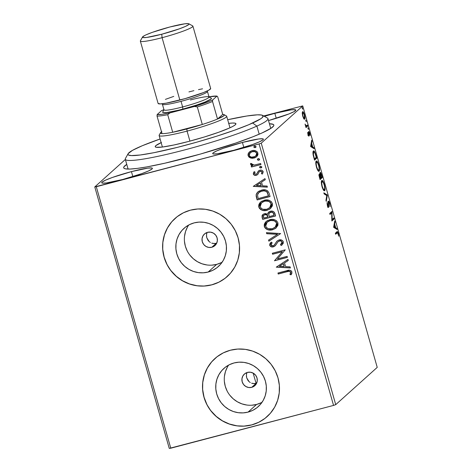 <?xml version="1.0" encoding="UTF-8"?>
<svg xmlns="http://www.w3.org/2000/svg" width="472" height="472" viewBox="0 0 472 472"><rect width="100%" height="100%" fill="white"/><g stroke="black" fill="none" stroke-linecap="round" stroke-linejoin="round"><path stroke-width="0.71" d="M185.791 158.061A78.069 7.806 164.1 0 1 124.272 168.451A78.069 7.806 164.1 0 1 126.761 164.392L123.859 166.911L123.664 167.761L124.195 168.404L125.44 168.84L130.036 169.053L137.269 168.398L146.869 166.899L164.87 163.2L200.47 154.043L235.67 143.081L253.069 136.715L262.149 132.903L271.117 128.201L273.66 125.918L273.854 125.068L273.323 124.425L269.418 123.752A78.069 7.806 164.1 0 1 273.677 125.888A78.069 7.806 164.1 0 1 185.791 158.061M213.202 243.499L216.188 243.34L211.822 247.263A7.806 7.611 48.1 0 1 204.476 233.988A7.806 7.611 48.1 0 1 207.562 232.324L210.559 232.147L213.421 233.138L215.71 235.139L217.09 237.853L217.338 240.856L216.43 243.7L214.489 245.953L211.822 247.263L208.825 247.44L205.963 246.455L203.668 244.449L202.293 241.741L202.04 238.732L202.954 235.888L204.895 233.634L207.562 232.324A7.806 7.611 48.1 0 1 214.907 245.605A7.806 7.611 48.1 0 1 211.822 247.263L216.188 243.34L214.701 243.576L211.745 243.133L213.202 243.499M210.382 242.478L209.161 241.57L210.382 242.478M208.128 240.449L209.161 241.57L206.765 237.717L208.128 240.449M207.108 232.46L206.5 234.72L206.765 237.717L206.465 235.87M253.104 383.577L256.089 383.417L251.723 387.341A7.806 7.611 48.1 0 1 244.378 374.06A7.806 7.611 48.1 0 1 247.464 372.402L250.461 372.225L253.322 373.216L255.612 375.216L256.992 377.924L257.24 380.933L256.331 383.777L254.39 386.031L251.723 387.341L248.726 387.518L245.865 386.527L243.57 384.527L242.195 381.818L241.941 378.809L242.856 375.966L244.797 373.712L247.464 372.402A7.806 7.611 48.1 0 1 254.809 385.683A7.806 7.611 48.1 0 1 251.723 387.341L256.089 383.417L254.603 383.653L251.647 383.205L253.104 383.577M250.284 382.556L249.063 381.647L250.284 382.556M248.03 380.521L249.063 381.647L246.667 377.795L248.03 380.521M247.009 372.538L246.402 374.797L246.667 377.795L246.366 375.948M188.723 225.02A25.683 25.04 -131.9 0 0 189.189 254.184A25.683 25.04 -131.9 0 0 216.695 264.373L208.158 272.037A25.683 25.04 48.1 0 1 179.077 259.334A25.683 25.04 48.1 0 1 183.997 228.342A25.683 25.04 48.1 0 1 194.157 222.878L199.036 222.1L204.004 222.3L208.86 223.462L213.421 225.551L217.509 228.483L220.967 232.141L223.663 236.383L225.498 241.056L226.395 245.977L226.324 250.951L225.286 255.794L223.321 260.314L220.501 264.338L216.943 267.718L212.772 270.314L208.158 272.037L203.273 272.81L198.311 272.615L193.455 271.447L188.894 269.359L184.806 266.432L181.348 262.774L178.652 258.526L176.817 253.853L175.92 248.939L175.991 243.959L177.029 239.121L178.994 234.602L181.814 230.572L185.372 227.197L189.543 224.595L194.157 222.878A25.683 25.04 48.1 0 1 223.232 235.575A25.683 25.04 48.1 0 1 218.318 266.568A25.683 25.04 48.1 0 1 208.158 272.037L216.695 264.373A25.683 25.04 -131.9 0 0 222.129 262.231M228.625 365.098A25.683 25.04 -131.9 0 0 229.091 394.262A25.683 25.04 -131.9 0 0 256.597 404.451L248.06 412.109A25.683 25.04 48.1 0 1 218.978 399.412A25.683 25.04 48.1 0 1 223.899 368.42A25.683 25.04 48.1 0 1 234.059 362.956L238.938 362.177L243.906 362.378L248.762 363.54L253.322 365.629L257.411 368.555L260.868 372.213L263.565 376.461L265.4 381.134L266.296 386.055L266.226 391.028L265.187 395.866L263.223 400.386L260.402 404.416L256.845 407.79L252.673 410.392L248.06 412.109L243.18 412.888L238.212 412.687L233.357 411.525L228.796 409.436L224.707 406.51L221.25 402.852L218.554 398.604L216.719 393.931L215.822 389.011L215.893 384.037L216.931 379.199L218.896 374.679L221.716 370.65L225.274 367.275L229.445 364.673L234.059 362.956A25.683 25.04 48.1 0 1 263.14 375.653A25.683 25.04 48.1 0 1 258.219 406.646A25.683 25.04 48.1 0 1 248.06 412.109L256.597 404.451A25.683 25.04 -131.9 0 0 262.031 402.309M215.067 358.413A39.034 38.049 -131.9 0 0 214.978 358.484A39.034 38.049 -131.9 0 0 207.509 405.59A39.034 38.049 -131.9 0 0 251.7 424.888L251.635 424.947A39.034 38.049 48.1 0 1 207.444 405.649A39.034 38.049 48.1 0 1 214.913 358.543A39.034 38.049 48.1 0 1 230.354 350.236L223.339 352.849L217.008 356.803L211.598 361.935L207.314 368.054L204.323 374.921L202.748 382.279L202.635 389.842L204.004 397.318L206.789 404.416L210.89 410.87L216.147 416.428L222.359 420.882L229.292 424.051L236.667 425.821L244.213 426.122L251.635 424.947L258.65 422.328L264.981 418.381L270.391 413.248L274.674 407.129L277.666 400.256L279.241 392.905L279.353 385.341L277.99 377.865L275.2 370.768L271.099 364.313L265.842 358.755L259.63 354.301L252.697 351.133L245.322 349.363L237.776 349.056L230.354 350.236A39.034 38.049 48.1 0 1 274.545 369.535A39.034 38.049 48.1 0 1 267.075 416.64A39.034 38.049 48.1 0 1 251.635 424.947L251.7 424.888A39.034 38.049 -131.9 0 0 267.14 416.581A39.034 38.049 -131.9 0 0 267.235 416.493M175.159 218.335A39.034 38.049 -131.9 0 0 175.077 218.412A39.034 38.049 -131.9 0 0 167.607 265.512A39.034 38.049 -131.9 0 0 211.798 284.811L211.733 284.87A39.034 38.049 48.1 0 1 167.542 265.571A39.034 38.049 48.1 0 1 175.012 218.471A39.034 38.049 48.1 0 1 190.452 210.158L183.437 212.778L177.106 216.725L171.696 221.858L167.412 227.976L164.421 234.85L162.846 242.201L162.734 249.765L164.097 257.24L166.887 264.338L170.988 270.792L176.245 276.35L182.457 280.805L189.39 283.973L196.765 285.749L204.311 286.05L211.733 284.87L218.748 282.256L225.079 278.303L230.489 273.17L234.773 267.052L237.764 260.184L239.339 252.827L239.452 245.263L238.083 237.794L235.298 230.69L231.197 224.235L225.94 218.678L219.728 214.223L212.795 211.055L205.42 209.285L197.874 208.984L190.452 210.158A39.034 38.049 48.1 0 1 234.643 229.457A39.034 38.049 48.1 0 1 227.174 276.562A39.034 38.049 48.1 0 1 211.733 284.87L211.798 284.811A39.034 38.049 -131.9 0 0 227.238 276.503A39.034 38.049 -131.9 0 0 227.333 276.415M274.834 113.345L276.25 118.307L274.834 113.345L264.349 116.336A26.349 2.631 164.1 0 1 274.834 113.345A26.349 2.631 164.1 0 1 295.802 110.059L295.207 109.705L291.212 109.852L274.834 113.345M131.434 171.625L132.85 176.587L131.434 171.625L112.495 177.419L105.663 180.115L102.088 182.121L101.71 182.758L102.312 183.124L106.306 182.977L122.679 179.484A26.349 2.631 164.1 0 1 101.716 182.776A26.349 2.631 164.1 0 1 131.434 171.625A26.349 2.631 164.1 0 1 152.397 168.339A26.349 2.631 164.1 0 1 122.679 179.484L141.618 173.69L148.45 170.994L152.025 168.994L152.403 168.351L151.801 167.985L147.807 168.138L131.434 171.625M242.413 142.455L243.829 147.417L242.413 142.455L223.474 148.249L216.642 150.946L213.067 152.946L212.689 153.589L213.291 153.955L217.285 153.801L233.658 150.314A26.349 2.631 164.1 0 1 212.695 153.601A26.349 2.631 164.1 0 1 242.413 142.455A26.349 2.631 164.1 0 1 263.376 139.163A26.349 2.631 164.1 0 1 233.658 150.314L252.597 144.52L259.429 141.824L263.004 139.818L263.382 139.181L262.78 138.815L258.786 138.963L242.413 142.455M206.5 234.72L206.801 233.268M246.402 374.797L246.703 373.346M125.357 159.465L94.772 186.924L169.259 448.4L94.772 186.924L125.357 159.465M302.741 105.905L377.228 367.381L335.728 404.646L261.24 143.169L302.741 105.905L261.24 143.169L259.069 143.942L333.551 405.418L170.781 448.205L96.3 186.729L259.069 143.942L94.772 186.924L96.3 186.729L170.781 448.205L169.259 448.4L333.551 405.418L259.069 143.942L261.24 143.169L335.728 404.646L333.551 405.418L335.728 404.646L377.228 367.381L302.741 105.905L263.677 115.97L302.741 105.905M303.791 118.678L304.287 119.174L304.794 118.944L304.847 116.366L303.921 113.127L302.912 111.705L302.257 112.696L302.534 115.386L303.537 118.265L304.658 119.127C305.136 118.732 305.071 117.245 304.464 114.672C303.655 112.277 303.024 111.303 302.558 111.752L302.245 113.262L302.747 116.212L303.791 118.678M307.679 126.101L307.396 125.092L305.974 125.823L305.048 124.042L306.021 127.587L307.679 126.101L305.915 127.216L307.679 126.101L307.396 125.092L306.222 125.947L305.048 124.042L306.021 127.587L307.679 126.101M308.959 132.532L308.523 132.644L308.959 132.532L309.573 133.517L310.11 135.493L309.744 133.222C309.29 131.847 308.924 131.281 308.664 131.529L308.664 135.11L307.927 134.402L307.661 132.431L308.157 135.145L308.682 136.078L309.066 135.912L309.012 132.508L310.11 135.493L309.602 132.756L308.706 131.499L308.664 135.11L307.685 132.886L307.98 134.585L308.959 136.107L309.001 132.508L308.263 132.703M315.933 155.076L314.317 151.276L313.62 150.94L313.048 151.742L313.16 154.987L314.529 160.15L316.8 158.114L315.933 155.076C314.859 151.66 314.016 150.326 313.402 151.064C312.895 151.329 312.812 152.633 313.16 154.987L314.529 160.15L316.8 158.114L315.933 155.076M322.341 177.555L321.172 173.678L320.069 172.433L320.081 175.018L319.402 174.174L319.042 174.917L320.069 179.596L322.341 177.555L319.963 179.218L322.341 177.555L321.597 174.941C320.96 172.947 320.453 172.115 320.069 172.433L320.081 175.018L319.249 174.227C318.895 174.563 318.995 175.737 319.544 177.743L320.069 179.596L322.341 177.555M327.35 195.154L323.839 192.836L324.152 193.933L326.783 195.561L325.963 200.287L326.276 201.385L327.35 195.154L326.594 195.449L327.303 194.989L323.839 192.836L324.152 193.933L326.783 195.561L325.963 200.287L326.276 201.385L327.35 195.154M333.846 217.952L332.158 219.468L331.981 211.415L329.716 213.45L329.999 214.459L331.692 212.937L331.863 220.996L334.135 218.955L333.846 217.952L332.158 219.468L331.981 211.415L329.716 213.45L329.999 214.459L331.692 212.937L331.863 220.996L334.135 218.955L333.846 217.952M337.144 232.879C337.338 232.324 337.663 232.613 338.129 233.752L338.796 236.236L338.359 233.534C337.669 231.64 337.179 231.079 336.878 231.852L335.35 233.233L335.633 234.236L337.592 232.702L338.796 236.236L338.306 233.351L337.456 231.663L335.35 233.233L335.633 234.236L337.144 232.879L336.406 233.074L335.527 233.864L337.456 232.684L336.731 232.873M333.674 227.362L337.138 229.516L336.831 228.424L335.716 227.734L334.672 224.058L335.02 222.064L334.707 220.967L333.627 227.197L337.138 229.516L336.831 228.424L335.716 227.734L334.672 224.058L335.02 222.064L334.707 220.967L333.674 227.362M328.016 206.411L328.76 206.506L328.636 204.712L328.329 204.795L328.636 204.712L328.524 202.724L328.17 202.818L328.654 202.193L328.152 202.329L328.654 202.193L329.562 203.68L330.111 206.777L329.775 203.397L328.978 201.52L328.276 201.326L328.146 206.352L327.031 202.6L327.367 205.468L328.341 207.361L328.754 206.659L328.601 202.27L329.503 203.479L330.111 206.777L329.775 203.397C329.185 201.632 328.718 200.901 328.37 201.184L328.264 206.335L327.474 206.553M324.653 190.635L325.072 188.452L324.482 184.823L323.261 181.649L321.998 180.469L321.338 182.505L321.951 186.452L323.355 189.915L324.17 190.718L324.653 190.635C325.308 190.104 325.226 188.068 324.4 184.528C323.279 181.254 322.406 179.944 321.774 180.587C321.102 181.112 321.19 183.165 322.034 186.747C323.155 189.992 324.028 191.29 324.653 190.635L324.465 190.741M319.113 171.188L319.544 169.277L318.942 165.383L317.721 162.203L316.458 161.029L315.797 163.058L316.411 167.005L317.821 170.475L318.629 171.277L319.113 171.188C319.774 170.657 319.686 168.622 318.86 165.088C317.739 161.813 316.865 160.498 316.24 161.147C315.562 161.666 315.65 163.719 316.494 167.306C317.615 170.551 318.488 171.843 319.113 171.188L318.924 171.301M310.664 146.574L314.128 148.727L313.815 147.63L312.706 146.94L311.656 143.27L312.004 141.275L311.691 140.178L310.617 146.409L314.128 148.727L313.815 147.63L312.706 146.94L311.656 143.27L312.004 141.275L311.691 140.178L310.664 146.574M308.428 129.428L307.951 127.753L308.393 129.446M306.234 121.717L305.756 120.041L306.198 121.735M302.652 109.144L302.21 107.451L302.617 109.162M256.65 156.674L254.184 157.937L250.42 157.961L252.237 158.285L254.473 157.931L256.379 156.91L257.441 155.766L257.966 154.48L257.724 152.662L256.963 151.583L255.417 150.733L253.682 150.45L251.08 150.963L249.175 152.202L248.06 153.99L248.077 155.66L249.169 157.288L250.549 157.843L248.207 155.542L250.42 157.961L254.054 158.055L256.585 156.733L257.871 153.081C256.603 150.751 254.632 149.948 251.954 150.68L248.868 152.539L248.077 155.66L248.868 152.539L249.434 151.966M260.957 164.527L260.668 163.518L254.196 165.052L252.184 164.693L251.794 163.666L250.65 163.454L250.508 164.085L251.104 165.076L252.597 165.642L251.204 166.008L251.493 167.011L260.957 164.527L260.668 163.518L254.196 165.052L250.65 163.454L250.543 164.303L252.597 165.642L251.204 166.008L251.493 167.011L260.957 164.527M256.768 173.855L256.007 174.298L254.455 173.661L255.087 172.109L254.107 171.731L253.387 174.245L254.196 175.112L255.901 175.377L257.706 174.581L259.323 171.696L260.709 171.159L262.025 172.05L261.423 173.696L262.467 174.038L263.205 171.849L262.644 170.775L261.783 170.274L260.308 170.132L258.756 170.705L256.915 173.69L256.007 174.298L254.496 173.767L255.087 172.109L254.107 171.731L253.311 174.026L254.237 171.613L253.57 172.687M269.211 193.502L267.742 190.936L265.577 189.962L262.627 189.915L259.057 191.095L257.435 192.31L256.19 194.499L256.196 196.364L257.128 199.945L270.072 196.541L269.211 193.502C267.748 190.139 265.164 189.024 261.47 190.157L257.7 192.057L256.143 194.73L257.128 199.945L270.072 196.541L269.211 193.502M275.613 215.987L274.208 212.14L273.052 211.356L270.993 211.12L268.468 212.276L267.594 214.188L265.288 213.545L263.305 214.182L262.054 215.61L262.137 217.539L262.668 219.386L275.613 215.987L274.869 213.373C273.972 211.409 272.456 210.701 270.314 211.249L268.603 212.14L267.594 214.188L264.491 213.686L262.774 214.577L262.137 217.539L262.668 219.386L275.613 215.987M280.628 233.581L266.438 232.631L266.751 233.723L277.477 234.318L268.562 240.083L268.875 241.18L280.628 233.581L266.438 232.631L266.751 233.723L277.477 234.318L268.562 240.083L268.875 241.18L280.628 233.581M287.118 256.379L277.489 258.91L285.259 249.841L272.309 253.246L272.598 254.249L282.25 251.712L274.456 260.786L287.407 257.387L287.118 256.379L277.489 258.91L285.259 249.841L272.309 253.246L272.598 254.249L282.25 251.712L274.456 260.786L287.407 257.387L287.118 256.379M286.846 271.766L288.87 271.353L290.15 271.677L290.628 272.639L289.973 274.539L291.112 274.787L291.838 273.441L291.843 271.742L291.053 270.698L289.631 270.232L277.943 273.022L278.232 274.031L286.846 271.766C288.345 271.046 289.59 271.217 290.581 272.285L289.973 274.539L291.112 274.787L291.902 271.925C290.663 270.108 288.923 269.707 286.687 270.727L277.943 273.022L278.232 274.031L278.096 272.981L278.362 273.913L286.846 271.766M276.273 267.158L290.416 267.943L290.103 266.851L285.572 266.597L284.522 262.928L288.292 260.491L287.979 259.393L276.273 267.158L290.416 267.943L290.103 266.851L285.572 266.597L284.522 262.928L288.292 260.491L287.979 259.393L276.273 267.158M283.318 241.788L282.657 240.69L281.548 240.042L279.029 239.947L276.911 241.204L274.533 244.803L273.477 245.688L271.837 245.818L271.135 245.245L271.017 244.307L272.185 242.773L271.164 242.195L269.978 243.552L269.689 245.298L271.205 246.809L273.884 246.673L275.459 245.517L278.12 241.623L280.108 240.867L281.282 241.227L282.014 242.213L281.595 243.717L280.439 244.826L281.33 245.469L283.188 243.44L283.318 241.788C282.409 240.071 280.976 239.457 279.029 239.947L277.129 240.997L274.067 245.304L273.034 245.847L271.022 244.962L272.185 242.773L271.164 242.195L269.689 245.298C270.474 246.785 271.701 247.298 273.377 246.838L275.2 245.806L278.12 241.623L279.3 240.962C280.551 240.655 281.459 241.068 282.014 242.213L280.439 244.826L281.33 245.469L282.026 244.903L283.318 241.788M276.226 227.852L272.633 229.74L275.843 228.182L277.925 225.309L277.943 222.92L276.645 220.872L274.498 219.728L272.096 219.368L267.459 220.583L265.577 222.088L264.355 224.159L264.226 225.976L264.869 227.687L266.249 229.02L267.836 229.74L270.244 230.065L272.763 229.622C269.093 230.666 266.332 229.61 264.485 226.46L264.355 226.578C266.202 229.728 268.963 230.784 272.633 229.74L276.155 227.917L277.943 222.92C276.132 219.734 273.388 218.66 269.707 219.698L266.12 221.539L264.355 226.578L266.178 221.486M270.686 208.412L267.093 210.294L270.308 208.736L272.391 205.869L272.409 203.479L271.105 201.432L268.957 200.281L266.556 199.922L261.919 201.143L260.037 202.641L258.821 204.718L258.685 206.535L259.329 208.246L260.709 209.58L262.302 210.3L264.703 210.624L267.223 210.182C263.553 211.226 260.792 210.17 258.945 207.019L258.815 207.137C260.662 210.288 263.423 211.338 267.093 210.294L270.615 208.477L272.409 203.479C270.598 200.293 267.848 199.219 264.167 200.258L260.579 202.099L258.815 207.137L260.638 202.045M253.257 186.369L267.4 187.154L267.087 186.062L262.556 185.809L261.512 182.133L265.276 179.702L264.963 178.605L253.257 186.369L267.4 187.154L267.087 186.062L262.556 185.809L261.512 182.133L265.276 179.702L264.963 178.605L253.257 186.369M261.559 167.607L260.951 167.949L261.807 166.929L260.662 166.238L259.63 167.005L259.836 167.731L260.951 167.949L259.63 167.395L260.951 167.949L261.789 166.828L260.473 166.274L259.63 167.395L260.001 166.492M259.358 159.896L258.75 160.244L259.612 159.217L258.467 158.527L257.435 159.3L257.641 160.026L258.75 160.244L257.435 159.689L258.75 160.244L259.594 159.117L258.272 158.562L257.435 159.689L257.806 158.781M255.777 147.329L255.169 147.671L256.042 146.745L255.081 145.942L254.042 146.391L254.06 147.453L255.169 147.671L253.853 147.117L255.169 147.671L256.013 146.55L254.697 145.995L253.853 147.117L254.225 146.214M268.509 120.555L288.787 114L294.097 111.604L295.802 110.07A26.349 2.631 164.1 0 1 268.509 120.555M204.376 285.991L211.798 284.811L218.813 282.197M171.761 221.799L167.477 227.917L164.486 234.79L162.911 242.148M162.799 249.706L164.162 257.181L166.952 264.279M171.053 270.733L176.31 276.291L182.522 280.746L189.455 283.92L196.83 285.69M244.278 426.068L251.7 424.888L258.715 422.275M211.662 361.877L207.379 367.995L204.388 374.862L202.812 382.22M202.7 389.783L204.069 397.259L206.854 404.356M210.954 410.811L216.211 416.369L222.424 420.823L229.357 423.992L236.732 425.762M251.712 405.224L256.597 404.451L261.211 402.728M227.427 367.015L225.463 371.535L224.424 376.379M224.353 381.352L225.25 386.267L227.085 390.94M229.781 395.188L233.245 398.846L237.333 401.778L241.888 403.861L246.744 405.029M211.81 265.152L216.695 264.373L221.309 262.65M187.526 226.938L185.561 231.457L184.522 236.301M184.452 241.275L185.348 246.195L187.183 250.862M189.88 255.11L193.343 258.768L197.432 261.7L201.987 263.783L206.842 264.951M256.089 383.417L253.157 373.122L256.089 383.417L256.591 383.27M216.188 243.34L216.689 243.192M290.103 274.421L291.195 274.663L289.973 274.539L290.711 272.167C289.719 271.099 288.475 270.928 286.976 271.648L289 271.235L290.28 271.565L290.758 272.521L290.28 274.049M287.979 271.4L288.486 271.306M288.286 260.461L284.522 262.928L288.286 260.461M290.38 267.819L276.403 267.04L290.38 267.819M284.25 266.403L283.448 263.588L279.371 266.255L283.448 263.588L279.371 266.255L283.318 263.706L284.12 266.515L283.448 263.588L284.12 266.515L279.371 266.255L284.25 266.403M287.383 257.311L274.456 260.786L282.38 251.594L272.598 254.249L272.462 253.204L272.727 254.137L282.38 251.594L274.586 260.674L287.383 257.311M282.091 244.844L281.33 245.469L280.58 244.714L281.459 245.351L281.896 245.009M281.023 244.343L282.144 242.095C281.589 240.956 280.681 240.537 279.43 240.844L278.12 241.623L280.238 240.755L281.412 241.109L282.073 241.9L282.114 242.903L280.881 244.461M275.329 245.688L273.506 246.72C271.831 247.18 270.603 246.667 269.819 245.18L271.294 242.083L270.102 243.44L269.742 244.732L270.037 245.688L271.341 246.691M274.138 245.245L277.188 240.944M277.188 240.938L276.627 241.558M276.267 242.042L274.916 244.301M274.816 244.455L274.067 245.304M269.777 244.272L269.742 244.732M272.969 246.832L275.135 245.865M280.616 233.557L268.875 241.18L268.698 239.994L269.005 241.062L280.616 233.557M277.607 234.206L266.751 233.723L266.603 232.637L266.881 233.605L277.607 234.206M264.308 225.238L264.998 227.575L266.845 229.174M264.998 227.575L265.293 227.964M267.382 229.422L267.966 229.622M269.329 229.893L271.595 229.858M271.583 229.858L274.993 228.731M266.586 221.144L265.707 221.97M264.993 222.926L264.751 223.374M264.491 224.035L264.373 224.524M266.822 222.489L268.326 221.297L270.598 220.483L274.515 220.784L276.055 221.893L276.816 223.427L276.728 225.097L275.742 226.731M270.598 220.483L271.075 220.394M275.253 227.215L276.757 223.185C275.3 220.607 273.087 219.74 270.12 220.589L267.164 222.141M265.671 226.182L267.093 222.206L269.99 220.707C272.963 219.858 275.17 220.719 276.627 223.303L275.182 227.274L272.344 228.737C269.388 229.575 267.164 228.725 265.671 226.182L265.606 224.731L266.326 223.055L268.196 221.415L269.99 220.707L271.919 220.436L274.385 220.902L275.76 221.822L276.627 223.303L276.598 225.215L275.613 226.843L272.344 228.737L268.479 228.737L266.757 227.805L265.671 226.182M262.485 214.913L262.072 216.129L262.798 219.273L275.589 215.91L262.668 219.386L262.137 217.539L262.839 214.518M268.94 211.857L267.594 214.188L268.668 212.087M267.996 213.031L267.825 213.539M262.314 215.197L262.184 215.492M269.418 212.913L271.742 212.058L273.135 212.671L274.126 215.208L273.801 214.064C273.371 212.459 272.344 211.816 270.733 212.14L269.547 212.783M273.43 213.096L273.642 213.568M263.653 215.374L264.928 214.565L266.426 214.559L267.205 215.008L267.842 216.312C267.423 214.807 266.45 214.223 264.928 214.565L263.854 215.126M263.706 218.035L263.411 216.99L263.783 215.191L264.798 214.683C266.32 214.341 267.294 214.919 267.712 216.43L267.854 216.943L263.706 218.035L263.358 215.834L264.432 214.801L266.686 214.837L267.854 216.943L263.706 218.035M269.188 216.595L268.739 214.447L269.477 212.843L270.603 212.258C272.214 211.934 273.241 212.571 273.671 214.176L273.996 215.326L269.188 216.595L268.78 214.058L269.884 212.547L271.105 212.17L272.598 212.465L273.3 213.214L273.996 215.326L269.188 216.595M258.774 205.798L259.458 208.128L261.305 209.733M259.458 208.128L259.753 208.524M261.842 209.981L262.432 210.182M263.795 210.453L266.055 210.418M266.043 210.418L269.453 209.285M261.046 201.697L260.166 202.529M259.458 203.479L259.211 203.928M258.951 204.588L258.833 205.084M261.281 203.043L262.792 201.857L265.058 201.037L268.975 201.343L270.515 202.447L271.276 203.981L271.188 205.656L270.202 207.285M265.058 201.037L265.535 200.948M269.713 207.768L271.217 203.745C269.766 201.16 267.553 200.293 264.58 201.143L261.63 202.695M260.131 206.742L261.553 202.765L264.45 201.261C267.423 200.411 269.636 201.278 271.087 203.863L269.648 207.833L266.804 209.291C263.854 210.134 261.63 209.285 260.131 206.742L260.066 205.29L260.792 203.609L262.662 201.975L264.45 201.261L266.379 200.995L268.845 201.455L270.22 202.382L271.087 203.863L271.058 205.768L270.072 207.403L266.804 209.291L262.945 209.297L261.217 208.364L260.131 206.742M270.055 196.464L257.128 199.945L256.143 194.73L257.765 191.998L256.526 193.721L256.231 195.019L257.258 199.827L270.055 196.464M256.231 195.019L256.231 195.432M258.621 192.824L259.795 191.892M260.455 191.543L261.523 191.148M265.093 190.883L267.294 192.228L268.592 195.768L258.166 198.588L257.517 194.942L258.798 192.635L261.883 191.042L264.285 190.771M261.883 191.042L261.753 191.16C263.748 190.505 265.512 190.847 267.058 192.198L267.187 192.086C265.642 190.735 263.877 190.387 261.883 191.042L258.868 192.576M267.058 192.198L268.462 195.886L268.279 194.688L268.462 195.886L258.166 198.588L257.517 194.942L258.025 193.526L259.045 192.428L261.034 191.378L263.754 190.877L265.553 191.166L267.058 192.198M265.27 179.673L261.512 182.133L265.27 179.673M267.364 187.03L253.387 186.251L267.364 187.03M261.234 185.608L260.432 182.8L256.361 185.466L260.432 182.8L256.361 185.466L260.302 182.912L261.104 185.726L260.432 182.8L261.104 185.726L256.361 185.466L261.234 185.608M256.798 173.832L257.488 172.569L256.827 173.802M253.576 172.675L253.411 173.755L253.901 174.693L255.128 175.26L256.467 175.171C255.087 175.56 254.078 175.136 253.44 173.908L253.311 174.026C253.948 175.254 254.957 175.672 256.337 175.289L257.836 174.469L256.337 175.289L257.706 174.581L259.323 171.696L260.284 171.106L262.048 171.672L260.155 171.224L262.155 171.932L261.423 173.696L262.467 174.038L263.158 171.631C262.45 170.286 261.34 169.82 259.818 170.233L258.45 170.947L256.756 173.867M260.284 171.106L259.452 171.584L260.284 171.106M253.399 173.283L253.387 173.596M254.325 174.994L254.685 175.153M255.128 175.26L255.576 175.295M258.267 171.183L258.007 171.584M259.759 166.893L259.948 166.557L259.759 167.283L260.308 167.82L261.73 167.442M260.933 164.451L251.493 167.011L251.358 165.967L251.623 166.899L260.933 164.451M252.726 165.524L250.543 164.303L250.779 163.336L250.992 164.74L252.726 165.524M257.565 159.182L257.753 158.846L257.565 159.571L258.107 160.108L259.535 159.731M253.281 158.114L256.508 156.792M248.083 154.698L248.349 155.943L249.299 157.176L252.384 158.173M249.647 151.778L248.166 153.96M250.13 152.839L252.697 151.494L255.582 151.801L256.91 153.601L256.815 154.568L255.895 155.902M255.871 155.925L256.845 153.276C255.853 151.565 254.367 150.993 252.378 151.565L252.249 151.683C254.237 151.111 255.724 151.683 256.715 153.394L255.806 155.984L253.777 157.046C251.777 157.618 250.266 157.052 249.245 155.353L250.254 152.71L252.378 151.565L250.319 152.651M253.983 146.609L254.172 146.273L253.983 146.999L254.526 147.535L255.954 147.158M252.249 151.683L254.839 151.677L256.438 152.786L256.685 154.686L254.98 156.568L251.552 157.147L249.977 156.45L249.358 155.666L249.163 154.698L249.594 153.471L250.479 152.515L252.249 151.683M337.232 231.634L336.878 231.852M337.392 233.026L337.273 232.714M334.495 222.2L335.02 222.064L334.495 222.2M334.147 224.2L334.672 224.058L334.147 224.2M334.896 227.634L335.716 227.734L334.978 227.923L336.088 228.613L336.831 228.424L336.176 228.914L334.896 227.634M333.645 227.097L334.624 227.705L335.362 227.51L334.624 227.705L333.645 227.097M334.2 226.79L334.559 224.696L334.034 224.837L334.559 224.696L335.362 227.51L334.2 226.79L333.674 226.932L334.2 226.79L334.559 224.696L335.362 227.51L334.2 226.79M333.214 218.518L333.391 219.15L334.135 218.955L331.798 220.583L333.391 219.15L333.214 218.518M330.955 213.132L331.692 212.937L329.893 214.082L330.955 213.132M331.598 211.763L332.046 211.645L331.598 211.763M331.309 212.017L331.326 213.037L331.309 212.017M331.786 219.563L332.158 219.468L331.786 219.563M328.654 202.193L327.969 202.358M328.264 206.335L327.332 205.344L327.031 202.6L327.367 205.468C327.875 206.99 328.27 207.609 328.559 207.332L328.76 206.506L328.022 206.701L327.822 207.527M328.193 201.65L328.524 202.211M328.636 202.458L327.892 201.355M327.963 207.237L328.005 206.158M324.069 193.632L326.565 195.184L327.303 194.989L326.612 195.349L324.069 193.632M321.638 180.752L322.305 181.49M324.317 189.667L324.052 190.658M324.01 190.718L324.317 189.632M322.523 181.844L321.521 180.693M323.444 189.921L324.364 189.632C323.863 190.157 323.161 189.113 322.252 186.493C321.591 183.643 321.526 182.009 322.063 181.596L321.491 181.696M322.063 181.596C322.565 181.059 323.273 182.115 324.175 184.77C324.83 187.596 324.895 189.213 324.364 189.632L323.302 189.012L322.187 186.257L321.709 183.112L322.24 181.496L323.255 182.434L324.305 185.242L324.712 188.116L324.364 189.632M319.06 174.711L319.337 175.212L320.081 175.018L319.337 175.212L318.966 174.581M321.42 177.118L321.597 177.749L321.42 177.118M319.579 175.153L319.532 174.852M319.538 175.23L320.742 177.726L320.016 178.381L319.538 175.23C319.815 175.047 320.169 175.708 320.594 177.212L320.742 177.726L319.745 178.451L319.538 175.23L319.048 175.36L319.603 175.195L318.86 175.389M320.358 173.442L321.031 174.192L321.821 176.758L320.978 177.519L320.358 173.442C320.665 173.283 321.043 174.009 321.491 175.608L321.821 176.758L320.706 177.59L320.399 175.383L319.975 175.495L320.399 175.383L320.358 173.442L319.868 173.572L320.423 173.407L319.68 173.602M316.098 161.312L316.765 162.049M318.777 170.227L318.512 171.218M318.47 171.277L318.783 170.185M316.983 162.397L315.98 161.247M316.523 162.15L317.567 162.74L318.765 165.802L319.172 168.669L318.665 170.274L317.762 169.572L316.647 166.817L316.169 163.672L316.523 162.15C317.031 161.613 317.733 162.675 318.635 165.33C319.29 168.15 319.355 169.772 318.824 170.185C318.323 170.716 317.621 169.672 316.718 167.053L316.718 167.053C316.057 164.203 315.992 162.569 316.523 162.15L315.821 162.315M317.827 170.48L318.824 170.185M315.88 157.677L316.063 158.309L316.8 158.114L314.423 159.778L316.063 158.309L315.88 157.677M313.691 152.067L314.287 152.114L314.918 153.058L316.281 157.318L314.476 158.934L313.408 154.627L313.691 152.067C314.01 151.618 314.494 152.132 315.148 153.595L316.281 157.318L314.204 159.005L313.526 155.323C313.213 153.365 313.272 152.279 313.691 152.067L312.96 152.25M311.479 141.411L312.004 141.275L311.479 141.411M311.137 143.405L311.656 143.27L311.137 143.405M311.88 146.845L312.706 146.94L311.962 147.134L313.078 147.825L313.815 147.63L313.16 148.125L311.88 146.845M310.635 146.308L311.608 146.916L312.352 146.721L311.608 146.916L310.635 146.308M311.19 146.001L311.549 143.907L311.024 144.048L311.549 143.907L312.352 146.721L311.19 146.001L310.664 146.137L311.19 146.001L311.549 143.907L312.352 146.721L311.19 146.001M308.664 135.11L307.886 135.322M308.192 135.234L308.594 135.128M308.499 132.13L308.723 132.585M308.558 132.992L308.865 132.909L308.558 132.992M308.363 135.198L308.381 135.659M308.428 135.735L309.125 135.558L308.428 135.735M308.381 135.747L308.358 135.104M308.859 132.951L308.387 131.959M307.945 128.531L308.381 128.419L307.945 128.531M305.744 126.071L306.222 125.947L305.744 126.071M305.573 126.136L306.222 125.947M306.759 125.658L306.942 126.295L306.759 125.658M305.75 120.826L306.18 120.708L305.75 120.826M304.222 118.195L304.098 119.038M304.363 119.21L304.658 119.127L304.363 119.21M304.051 119.139L304.228 117.917M302.947 116.035C302.517 114.124 302.481 113.032 302.847 112.761L302.245 112.914L303.449 113.003L304.257 114.855C304.7 116.767 304.741 117.852 304.375 118.124L303.767 117.87L302.711 116.094L302.847 112.761C303.183 112.395 303.655 113.097 304.257 114.855L304.375 118.124C304.033 118.484 303.561 117.788 302.947 116.035M302.168 108.253L302.599 108.141L302.168 108.253M302.847 112.761L302.222 112.891M304.375 118.124L303.526 118.378M270.757 128.437L267.96 118.625A74.169 7.416 164.1 0 1 256.886 126.095A74.169 7.416 -15.9 0 0 267.394 118.012L262.609 115.38A70.263 7.021 164.1 0 1 252.65 123.033L256.886 126.095L259.199 134.201L256.886 126.095A74.169 7.416 164.1 0 1 177.702 151.707A74.169 7.416 164.1 0 1 125.298 159.265L128.095 169.076M128.142 153.683L125.458 158.445A74.169 7.416 -15.9 0 0 174.268 152.562A74.169 7.416 -15.9 0 0 256.886 126.095L252.65 123.033A70.263 7.021 164.1 0 1 174.38 148.114A70.263 7.021 164.1 0 1 128.142 153.683A70.263 7.021 164.1 0 1 138.479 147.382A70.263 7.021 164.1 0 1 160.114 138.986L142.308 145.718L132.514 150.344L128.148 153.66L127.983 154.427L128.467 155.005L131.358 155.583L140.261 154.993L153.931 152.692L177.484 147.341L197.172 142.054L216.719 136.184L234.448 130.225L248.827 124.696L260.703 118.808L262.166 117.699L263.152 115.994L261.541 115.026L257.393 114.832L246.791 116.012L227.687 119.735A70.263 7.021 164.1 0 1 262.609 115.38M228.595 123.393L232.489 123.039L234.968 123.157L235.929 123.729L235.339 124.75L233.221 126.171L229.657 127.936A41.961 4.195 164.1 0 1 184.859 142.432A41.961 4.195 164.1 0 1 155.211 146.703A41.961 4.195 164.1 0 1 161.153 142.627M228.725 123.375A41.961 4.195 164.1 0 1 235.923 123.711A41.961 4.195 164.1 0 1 229.657 127.936L218.784 132.231L204.382 136.98L188.629 141.458L173.938 144.987L162.539 147.022L156.167 147.264L155.205 146.686L155.79 145.665L161.471 142.479M229.982 127.788L226.696 116.248A35.134 3.51 164.1 0 1 187.071 131.11L186.865 128.95A33.182 3.316 164.1 0 1 172.711 132.26L186.865 128.95L202.305 124.478L172.711 132.26L167.713 114.702L169.926 112.914L194.452 106.471L209.072 101.445L212.648 99.964L216.949 96.105L217.71 96.825L222.713 114.383L217.527 119.038L212.524 101.48L212.648 99.964L216.949 96.105L217.71 96.825L222.713 114.383L217.527 119.038A33.182 3.316 164.1 0 1 202.305 124.478A33.182 3.316 164.1 0 1 186.865 128.95L187.071 131.11A35.134 3.51 -15.9 0 0 226.424 115.953L224.029 114.637A33.182 3.316 164.1 0 1 217.527 119.038L223.816 115.74L224.218 114.784L222.713 114.383A33.182 3.316 164.1 0 1 224.029 114.637M161.837 131.6L160.492 132.809L161.046 133.493L162.038 133.623A33.182 3.316 164.1 0 1 160.533 132.726L159.194 135.104A35.134 3.51 -15.9 0 0 187.071 131.11L189.921 141.116L187.071 131.11A35.134 3.51 164.1 0 1 159.117 135.493L162.409 147.04M160.533 132.726A33.182 3.316 164.1 0 1 161.518 131.812M172.711 132.26A33.182 3.316 164.1 0 1 162.038 133.623A33.182 3.316 -15.9 0 0 172.711 132.26L167.713 114.702A33.182 3.316 164.1 0 1 157.034 116.071L162.038 133.623L157.034 116.071A33.182 3.316 -15.9 0 0 167.713 114.702L169.926 112.914L194.452 106.471L197.308 106.926L202.305 124.478L172.711 132.26M161.459 110.69L157.158 114.549L157.034 116.071L157.158 114.549L161.843 114.342L169.926 112.914A32.008 3.198 164.1 0 1 157.158 114.549L161.459 110.69A32.008 3.198 164.1 0 1 163.931 109.646L161.459 110.69M208.984 96.813A32.008 3.198 164.1 0 1 216.949 96.105L208.589 96.878M202.305 124.478A33.182 3.316 -15.9 0 0 217.527 119.038L212.524 101.48A33.182 3.316 164.1 0 1 197.308 106.926L202.305 124.478M197.308 106.926A33.182 3.316 -15.9 0 0 212.524 101.48L212.648 99.964A32.008 3.198 164.1 0 1 194.452 106.471L197.308 106.926M142.55 36.981A24.202 2.419 164.1 0 1 169.79 27.01L184.835 23.801L188.499 23.665L189.054 24.001L188.706 24.591L185.425 26.432L179.148 28.91L161.754 34.226A24.202 2.419 164.1 0 1 142.55 36.981L140.402 40.793A27.323 2.732 -15.9 0 0 162.085 37.683A27.323 2.732 -15.9 0 0 192.694 25.895L188.865 23.789A24.202 2.419 164.1 0 1 161.754 34.226L162.085 37.683L179.856 100.064A27.323 2.732 -15.9 0 0 210.671 88.5L192.9 26.119A27.323 2.732 164.1 0 1 162.085 37.683A27.323 2.732 164.1 0 1 140.343 41.093L158.114 103.474A27.323 2.732 -15.9 0 0 179.856 100.064L162.085 37.683L161.754 34.226L146.709 37.435L143.045 37.571L142.491 37.235L144.06 35.825L146.119 34.804L152.397 32.326L169.79 27.01A24.202 2.419 164.1 0 1 188.865 23.789M210.884 98.04L211.462 98.388L211.102 99.008L204.706 102.17L196.907 104.961L182.841 109.109A25.37 2.537 -15.9 0 0 211.261 98.164L208.866 96.849A23.423 2.342 164.1 0 1 182.629 106.949L182.841 109.109L178.227 110.271L167.07 112.472L163.223 112.613L162.645 112.265L163.011 111.646M190.411 99.964A23.423 2.342 164.1 0 1 208.866 96.849M207.456 91.538A23.423 2.342 164.1 0 1 181.036 101.35A23.423 2.342 164.1 0 1 162.403 104.271L163.996 109.876A23.423 2.342 -15.9 0 0 182.629 106.949L181.036 101.35L182.629 106.949A23.423 2.342 -15.9 0 0 209.049 97.043L207.45 91.438A23.423 2.342 164.1 0 1 181.036 101.35A23.423 2.342 164.1 0 1 162.392 104.17M210.677 88.518L208.907 90.105L203.403 92.595L184.994 98.654L166.232 103.156L160.338 103.911L158.108 103.456M165.383 99.385L173.779 96.382M188.93 91.91L193.898 90.659M198.5 89.615L202.553 88.819M162.704 111.994A25.37 2.537 -15.9 0 0 182.841 109.109L182.629 106.949A23.423 2.342 164.1 0 1 164.044 109.616L162.704 111.994M162.162 103.769L162.403 104.271M207.45 91.438L207.391 90.884"/></g></svg>
